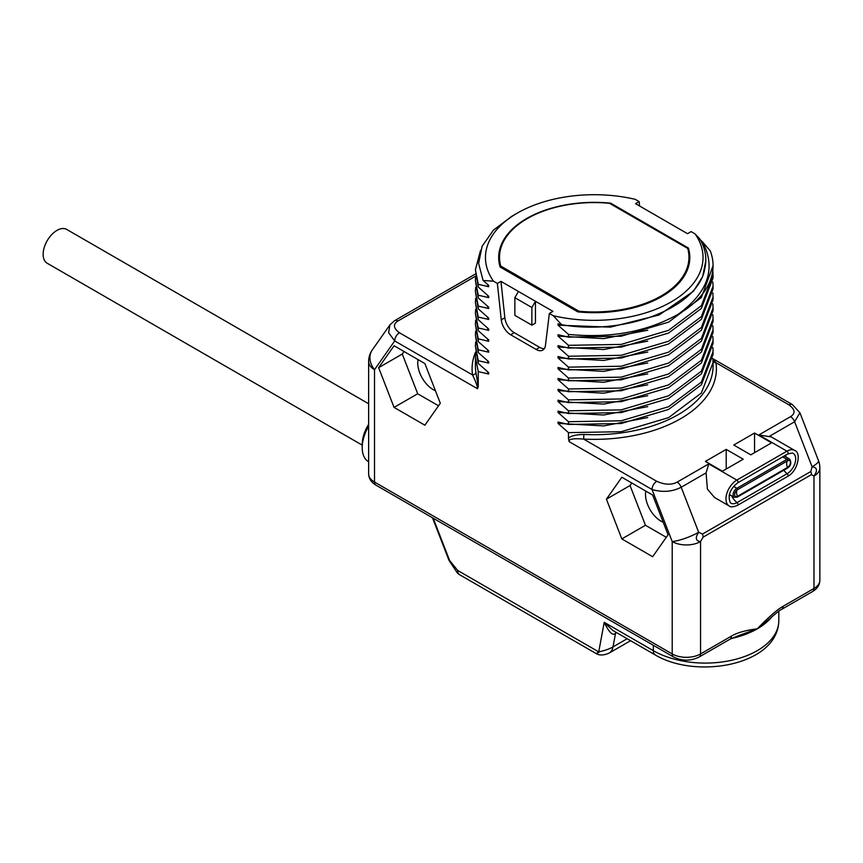 <?xml version="1.0" encoding="UTF-8"?>
<svg xmlns="http://www.w3.org/2000/svg" width="863" height="863" viewBox="0 0 863 863"><rect width="100%" height="100%" fill="white"/><g stroke="black" fill="none" stroke-linecap="round" stroke-linejoin="round"><path stroke-width="1.29" d="M475.599 276.171L397.972 320.993A6.688 3.862 -120 0 0 394.628 320.658L389.914 324.866L388.62 332.751L394.704 340.939L374.51 369.677A20.054 11.575 180 0 1 368.63 361.489L368.63 473.873A20.054 11.575 180 0 0 374.51 482.061L374.51 369.677A20.054 15.814 -144.9 0 1 372.277 349.957A20.054 20.054 0 0 0 368.63 361.489M583.917 434.445L583.625 439.094C573.226 438.231 568.404 439.084 569.149 441.651L568.469 438.652C569.958 436.095 575.114 434.693 583.917 434.445A118.824 68.598 0 0 0 713.065 366.106L713.065 362.557L701.371 393.01L668.598 417.627L621.187 431.705L568.469 432.633L568.469 438.652M568.469 432.633L558.027 423.388L558.027 422.018L568.469 424.445L621.187 423.517L668.598 409.44L701.371 384.822L713.065 354.369L713.065 351.64L701.371 382.093L668.598 406.71L621.187 420.788L568.469 421.716L568.469 424.445M568.469 421.716L558.027 412.471L558.027 411.112L568.469 413.539L621.187 412.6L668.598 398.523L701.371 373.916L713.065 343.463L713.065 340.734L701.371 371.187L668.598 395.793L621.187 409.882L568.469 410.81L568.469 413.539M568.469 410.81L558.027 401.554L558.027 400.195L568.469 402.622L621.187 401.694L668.598 387.616L701.371 362.999L713.065 332.546L713.065 329.817L701.371 360.27L668.598 384.887L621.187 398.965L568.469 399.893L568.469 402.622M568.469 399.893L558.027 390.648L558.027 389.278L568.469 391.705L621.187 390.777L668.598 376.7L701.371 352.082L713.065 321.629L713.065 318.9L701.371 349.353L668.588 373.97L621.177 388.048L568.469 388.976L568.469 391.705M568.469 388.976L558.027 379.731L558.027 378.372L568.469 380.799L621.177 379.86L668.588 365.783L701.371 341.176L713.065 310.723L713.065 307.994L701.371 338.447L668.598 363.053L621.187 377.142L568.469 378.07L568.469 380.799M568.469 378.07L558.027 368.825L558.027 367.455L568.469 369.882L621.187 368.954L668.598 354.876L701.371 330.259L713.065 299.806L713.065 297.077L701.371 327.53L668.588 352.147L621.187 366.225L568.469 367.153L568.469 369.882M568.469 367.153L558.027 357.908L558.027 356.538L568.469 358.965L621.187 358.037L668.588 343.959L701.371 319.342L713.065 288.889L713.065 286.171M712.86 282.072L713.065 286.16L701.371 316.613L668.598 341.23L621.187 355.308L568.469 356.246L568.469 358.965M568.469 356.246L558.027 346.991L558.027 345.632L568.469 348.059L621.187 347.12L668.598 333.042L701.371 308.436L713.065 277.983L713.065 275.254L701.371 305.707L668.598 330.313L621.187 344.402L568.469 345.329L568.469 348.059M568.469 345.329L558.027 336.085L558.027 334.715L568.469 337.142L621.187 336.214L668.598 322.136L701.371 297.519L713.065 265.707A118.824 68.598 0 0 0 710.238 250.82L702.558 241.931C716.355 268.199 708.253 292.287 678.264 314.208C647.11 331.748 610.519 338.479 568.469 334.413L568.469 337.142M568.469 334.413L558.027 325.168L558.027 323.808L561.63 324.715C625.837 335.944 698.965 307.152 704.834 268.371A111.586 64.423 0 0 0 705.826 259.785A111.586 64.423 0 0 0 699.785 238.889L695.028 233.862L691.112 231.597L687.52 233.679L635.546 203.668L639.138 201.586L635.222 199.331A108.792 62.816 0 0 0 517.315 213.107A108.792 62.816 0 0 0 493.463 281.176L497.368 283.442L501.263 319.849A13.366 7.713 -120 0 0 510.637 334.747L536.085 349.439A13.366 7.713 -120 0 0 542.762 350.108A13.366 7.713 -120 0 0 545.459 345.362L549.353 313.452L553.259 315.707L561.63 324.715M493.463 281.176L483.107 280.497L488.695 285.362L488.695 286.721L478.253 284.294L478.253 287.023L488.695 296.268L488.695 297.638L478.253 295.211L478.253 297.94L488.695 307.185L488.695 308.544L478.253 306.117L478.253 308.846L488.695 318.102L488.695 319.461L478.253 317.034L478.253 319.763L488.695 329.008L488.695 330.378L478.253 327.951L478.253 330.68L488.695 339.925L488.695 341.284L478.253 338.857L478.253 341.586L488.695 350.842L488.695 352.201L478.253 349.774L478.253 352.503L488.695 361.748L488.695 363.118L478.253 360.691L478.253 363.42L488.695 372.665L488.695 374.024L478.253 371.597L478.253 386.559L477.563 388.771C477.595 386.656 475.923 382.061 472.546 374.963A3.344 2.718 171.4 0 0 475.869 372.061L478.253 386.559M424.887 425.2L440.303 403.269L424.887 363.55L394.057 345.75L378.641 367.681L394.057 407.401L424.887 425.2M652.655 556.711L668.07 534.78L652.655 495.049L621.835 477.25L606.419 499.181L621.835 538.911L652.655 556.711M819.85 580.27A20.054 11.575 180 0 1 813.982 588.458L813.982 476.074A20.054 11.575 180 0 0 819.85 467.886L819.85 580.27C819.699 584.974 817.283 588.717 812.59 591.522L781.749 609.321A6.688 3.862 -120 0 0 783.14 606.268C777.336 609.505 768.717 617.034 757.272 628.836C745.826 630.249 737.207 632.676 731.403 636.128A6.688 3.862 -120 0 1 730.022 639.192L699.181 656.991C690.659 661.187 682.126 661.187 673.593 656.991A6.688 3.862 -60 0 1 672.212 653.938L672.212 541.554A20.054 4.239 -21.2 0 0 698.663 532.266C695.028 537.897 695.654 540.993 700.562 541.554A20.054 11.575 180 0 1 672.212 541.554L652.018 489.494C662.514 492.568 672.234 491.813 681.198 487.239L698.663 532.266L702.46 534.068A6.688 3.862 60 0 1 703.097 537.164L700.562 541.554L700.562 653.938A20.054 11.575 180 0 1 672.212 653.938L374.51 482.061A6.688 3.862 -60 0 0 375.89 485.114C371.209 482.32 368.781 478.577 368.63 473.873M771.231 436.905L758.857 434.952L790.519 416.667A6.688 3.862 60 0 1 794.607 421.759L812.083 466.797C817.175 467.379 817.811 470.475 813.982 476.074L811.447 474.607A6.688 3.862 -120 0 0 810.81 471.522L702.46 534.068M639.612 206.009L639.138 201.586M699.785 239.439L702.558 241.931M781.749 609.321C780.594 609.537 776.107 613.086 768.297 619.979L757.272 628.836L738.771 635.556M599.095 652.104C595.783 654.068 595.653 653.992 598.717 651.878L457.714 570.475L457.088 572.579A9.353 9.353 0 0 0 459.655 574.758L596.236 653.615C599.548 655.589 603.841 655.416 609.116 653.097L609.116 653.097A20.054 11.575 60 0 0 613.01 646.894C609.753 648.847 604.995 650.508 598.717 651.878L604.219 622.32L612.773 630.422L655.244 654.941C696.635 679.699 778.135 665.19 778.804 620.648A73.517 42.438 0 0 1 733.421 659.861A73.517 42.438 0 0 1 653.313 650.659A9.353 5.405 120 0 0 655.244 654.941M653.313 645.287L653.313 650.659L604.219 622.32C609.041 632.471 612.816 636.128 615.546 633.28L616.635 632.655M459.655 574.758A9.353 5.405 -60 0 1 457.714 570.475L449.591 560.454L433.194 518.199M478.253 371.597L475.416 357.099L475.642 353.01M488.695 374.024L487.196 371.37M478.253 360.691L475.416 346.192L478.253 363.42M475.416 346.192L475.642 342.093M488.695 363.118L487.196 360.464M478.253 349.774L475.416 335.276L478.253 352.503M475.416 335.276L475.642 331.187M488.695 352.201L487.196 349.547M478.253 338.857L475.416 324.359L478.253 341.586M475.416 324.359L475.642 320.27M488.695 341.284L487.196 338.63M478.253 327.951L475.416 313.452L478.253 330.68M475.416 313.452L475.642 309.353M488.695 330.378L487.196 327.724M478.253 317.034L475.416 302.535L478.253 319.763M475.416 302.535L475.642 298.447M488.695 319.461L487.196 316.807M478.253 306.117L475.416 291.618L478.253 308.846M475.416 291.618L475.642 287.53M488.695 308.544L487.196 305.901M478.253 295.211L475.416 280.712L475.642 276.613M475.416 280.712L478.253 297.94M488.695 297.638L487.196 294.984M478.253 284.294L475.416 269.795L478.253 287.023M475.416 269.795L480.497 250.475M488.695 286.721L487.196 284.067M517.315 213.107L511.716 216.333L493.399 230.184L482.104 246.268L478.609 263.442L483.107 280.497M553.259 315.707A108.792 62.816 0 0 0 671.177 301.931A108.792 62.816 0 0 0 695.028 233.862M549.353 313.452L552.946 311.37L535.459 301.284L535.459 323.107L531.867 325.178L514.855 315.362L514.855 297.681L531.867 307.498L531.867 325.178M497.368 283.442L500.961 281.36L535.459 301.284L531.867 307.498M577.811 311.867A95.566 55.178 0 0 0 689.807 257.519A95.566 55.178 0 0 0 688.383 248.026L610.68 203.172A95.566 55.178 0 0 0 498.674 257.519A95.566 55.178 0 0 0 500.098 267.012L577.811 311.867M705.826 260.583L702.698 276.494L693.464 291.23L659.095 315.006L610.346 327.153L558.027 325.168M678.264 314.208A118.824 68.598 0 0 0 713.065 265.707M647.757 330.238L603.69 338.62L558.027 336.085M712.86 271.155L713.065 275.254M647.757 341.144L603.69 349.526L558.027 346.991M647.757 352.061L603.69 360.443L558.027 357.908M712.86 292.989L713.065 297.077M647.757 362.978L603.69 371.36L558.027 368.825M712.86 303.895L713.065 307.994M647.757 373.884L603.69 382.266L558.027 379.731M712.86 314.812L713.065 318.9M712.86 325.729L713.065 329.817M647.757 384.801L603.69 393.183L558.027 390.648M647.757 395.718L603.69 404.089L558.027 401.554M712.86 336.635L713.065 340.734M647.757 406.624L603.69 415.006L558.027 412.471M712.86 347.552L713.065 351.64M647.757 417.541L603.69 425.923L558.027 423.388M712.86 358.469L713.065 362.557M708.76 463.873L736.84 480.087A15.372 8.878 -60 0 0 726.797 493.625A15.372 8.878 -60 0 0 729.159 505.945L714.521 497.487L707.39 489.084L706.085 472.87L708.76 463.873L677.099 482.147C671.511 485.114 664.726 484.833 656.743 481.306L583.625 439.094A122.158 70.529 0 0 0 715.945 362.708L712.881 358.684L792.396 404.585A6.688 3.862 -60 0 0 789.052 404.92L715.945 362.708A3.344 2.718 -8.6 0 1 713.054 361.468M769.71 436.139L794.607 421.759L799.904 412.73L792.396 404.585M754.553 433.021L733.766 445.017L750.778 454.844L771.565 442.838L754.553 433.021L754.553 452.654M743.216 459.202L726.204 449.386L705.416 461.392L722.428 471.209L743.216 459.202M819.85 467.886A20.054 20.054 0 0 0 818.491 460.637A20.054 4.239 158.8 0 1 812.083 466.797L810.81 471.522M733.604 486.398L736.873 488.285A5.351 3.085 -60 0 0 733.388 493A5.351 3.085 -60 0 0 734.197 497.282L737.347 497.066A0.949 0.55 60 0 0 737.498 496.311A4.045 2.33 -60 0 1 734.877 493.205A4.045 2.33 -60 0 1 736.355 490.648A4.045 2.33 -60 0 1 737.498 489.709A6.688 3.862 60 0 0 736.538 492.449A6.688 3.862 -120 0 0 737.498 496.311L787.585 467.39A0.949 0.55 60 0 1 787.444 468.145C790.972 465.686 791.705 462.676 789.634 459.105A5.351 3.085 -60 0 0 786.97 459.364A0.949 0.55 -120 0 1 787.585 460.788A4.045 2.33 -60 0 1 790.443 462.439A4.045 2.33 -60 0 1 787.585 467.39A6.688 3.862 -120 0 1 786.625 463.539A6.688 3.862 60 0 1 787.585 460.788L737.498 489.709A0.949 0.55 -120 0 0 736.873 488.285L786.97 459.364L782.687 456.894M726.204 469.03L726.204 449.386M500.961 281.36L504.855 317.778A13.366 7.713 -120 0 0 514.229 332.676L539.677 347.368A13.366 7.713 -120 0 0 544.316 348.641M518.447 291.457L514.855 297.681M688.383 248.026L688.383 251.23M610.68 203.172L610.68 203.959M500.767 266.074A94.714 54.682 180 0 1 499.526 257.26A94.714 54.682 180 0 1 609.505 203.29L687.725 248.447A94.714 54.682 180 0 1 688.954 257.26A94.714 54.682 180 0 1 578.976 311.23L500.767 266.074L500.767 267.39M578.976 311.23L578.976 311.985M645.826 491.101A21.715 12.535 -120 0 0 660.875 521.069A21.715 12.535 -120 0 0 663.194 522.212M631.813 483.01L630.044 485.535L645.459 525.265L666.301 537.304M621.835 538.911L645.459 525.265M606.419 499.181L630.044 485.535M418.059 359.601A21.715 12.535 -120 0 0 433.107 389.569A21.715 12.535 -120 0 0 435.427 390.702M404.046 351.511L402.277 354.035L417.692 393.765L438.533 405.793M394.057 407.401L417.692 393.765M378.641 367.681L402.277 354.035M368.63 461.781L368.587 461.759A30.744 17.745 -60 0 1 362.223 447.681A30.744 17.745 -60 0 1 368.63 426.171M362.223 447.681L362.223 444.413A26.731 15.437 -60 0 1 368.63 424.316M362.223 445.125L47.195 263.247A19.525 11.273 -60 0 1 43.15 254.305A19.525 11.273 -60 0 1 51.672 234.66A19.525 11.273 -60 0 1 66.71 229.429L368.63 403.744M569.149 441.651L652.018 489.494A6.688 3.862 120 0 1 656.743 481.306M397.972 320.993C392.827 324.218 393.323 328.145 399.429 332.751A6.688 3.862 120 0 0 394.704 340.939L477.563 388.771M812.59 591.522A6.688 3.862 -120 0 0 813.982 588.458L783.14 606.268M731.403 636.128L700.562 653.938A6.688 3.862 -120 0 1 699.181 656.991M811.447 474.607L703.097 537.164M772.105 616.527A73.517 42.438 180 0 1 757.272 628.836A73.517 42.438 180 0 1 731.198 638.544M615.902 632.223A6.688 3.862 60 0 0 615.546 633.28L613.01 646.894L627.153 638.728M457.088 572.579L448.987 560.324A2.675 0.561 -21.2 0 0 449.591 560.454M394.628 320.658L394.628 320.658A6.688 3.862 -120 0 0 394.618 320.669L475.448 274.002M475.556 352.126A122.158 70.529 0 0 0 472.546 374.963L399.429 332.751M475.416 357.099L475.416 366.106A118.824 68.598 0 0 0 475.869 372.061M790.519 416.667C795.654 413.442 795.168 409.526 789.052 404.92M731.554 495.75A13.366 7.713 -120 0 0 737.056 502.611A12.071 6.969 -60 0 1 730.281 502.665C727.541 495.556 730.012 488.965 737.671 482.881A1.661 0.96 -120 0 0 737.93 481.543A1.661 0.96 -120 0 0 736.84 480.087L786.937 451.166L758.857 434.952M706.085 472.87L681.198 487.239A6.688 3.862 60 0 0 677.099 482.147M737.671 482.881L787.768 453.96A1.661 0.96 -120 0 0 788.016 452.622A1.661 0.96 -120 0 0 786.937 451.166A15.372 8.878 -60 0 1 794.618 450.4L771.101 436.829M787.768 453.96L792.342 453.01A12.071 6.969 -60 0 1 795.233 462.341A12.071 6.969 -60 0 1 787.142 473.69L737.056 502.611A1.661 0.96 60 0 1 737.962 504.068A1.661 0.96 60 0 1 737.671 505.265C733.248 507.099 730.411 507.325 729.159 505.945M730.637 495.222A6.861 3.959 -60 0 1 729.084 495.61M783.798 470.249A13.366 7.713 -120 0 0 787.142 473.69A1.661 0.96 60 0 1 788.059 475.146A1.661 0.96 60 0 1 787.768 476.344C797.919 471.101 801.576 452.46 794.618 450.4M785.492 455.265A6.861 3.959 -60 0 1 786.074 457.045M784.23 455.998A5.351 3.085 -60 0 1 784.467 456.117L789.634 459.105M536.085 349.439L539.677 347.368M510.637 334.747L514.229 332.676M501.263 319.849L504.855 317.778M609.116 653.097L630.583 640.702M432.482 517.789L448.987 560.324M730.022 639.192L738.814 635.546M673.593 656.991L375.89 485.114M778.804 611.209L778.804 620.648M389.914 324.866L372.277 349.957M705.826 260.917L705.826 259.785M799.904 412.73L818.491 460.637M787.768 476.344L737.671 505.265M787.444 468.145L737.347 497.066M734.197 497.282L729.343 494.477M499.526 257.26L499.526 264.855M688.954 257.26L688.954 264.855"/></g></svg>
